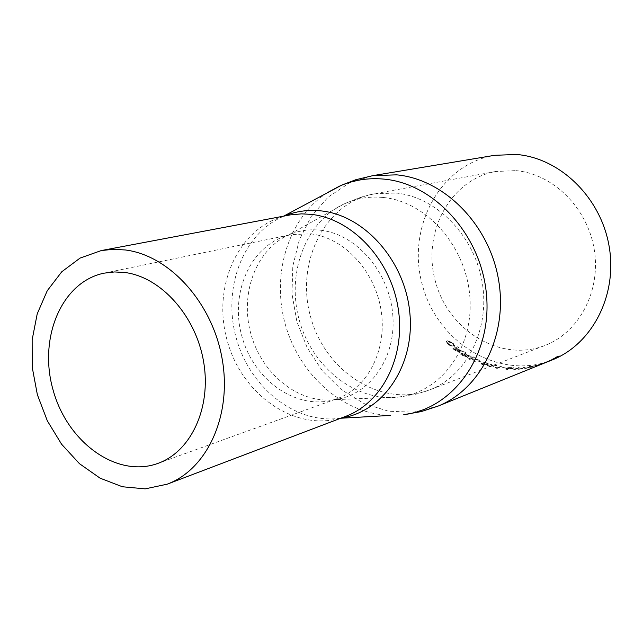 <?xml version="1.0" encoding="UTF-8"?>
<svg xmlns="http://www.w3.org/2000/svg" width="643" height="643" viewBox="0 0 643 643"><rect width="100%" height="100%" fill="white"/><g stroke="black" fill="none" stroke-linecap="round" stroke-linejoin="round"><path stroke-width="0.48" stroke-dasharray="3.21 2.41" d="M515.799 170.62C553.093 173.835 587.598 207.938 594.236 249.548C601.125 291.134 579.086 332.568 544.734 345.54C501.09 362.588 448.943 331.129 435.665 282.365C421.503 233.843 449.529 179.775 495.649 171.512L515.799 170.62M552.353 359.871C500.584 381.026 438.357 343.82 422.652 286.031C405.846 228.554 439.466 164.319 494.668 155.309M447.118 340.854L446.306 341.465L448.01 344.752L453.829 346.81L454.577 346.191L452.752 343.097L447.311 340.597L446.499 341.208L448.195 344.487L453.998 346.537L454.746 345.91L452.929 342.832L447.311 340.597M452.841 348.683L456.112 351.142L459.946 352.501L460.284 352.195L459.134 350.636L463.925 351.721L457.527 349.414L456.442 348.594L458.499 347.863L457.446 347.051L452.841 348.683L456.265 350.853L460.091 352.203L460.428 351.898L459.287 350.347L464.069 351.424L457.687 349.125L456.602 348.313L458.66 347.582L457.615 346.778L453.002 348.402M460.509 354.14L463.965 356.278L467.919 357.371L468.249 357.05L466.995 355.708L471.914 356.511L465.299 354.639L464.158 353.931L466.207 353.192L465.09 352.485L460.509 354.14L464.093 355.965L468.04 357.058L468.369 356.736L467.123 355.394L472.026 356.198L465.436 354.341L464.286 353.634L466.336 352.886L465.235 352.187L460.645 353.843M473.594 361.278L475.225 362.001L473.61 359.694L479.983 360.393L473.272 359.188L472.726 358.336L474.293 357.749L473.135 357.154L468.578 358.842L469.848 359.115L471.954 358.344L473.594 361.278L471.954 358.344M471.841 358.657L469.744 359.437L468.578 358.842M478.344 361.181L482.033 362.266L478.432 360.852M482.129 362.974L481.085 363.809L482.612 364.822L487.699 364.838L488.728 364.026L484.814 362.58L482.21 362.644L481.157 363.48L482.684 364.485L487.756 364.501L488.793 363.681L484.894 362.25L482.21 362.644M489.259 366.783L493.221 366.96L493.559 366.566L491.686 364.886L496.573 365.73L490.81 364.26L490.488 364.661L492.096 366.695L487.426 365.883L489.259 366.783L493.221 366.96M496.629 368.351L501.829 366.727L500.68 366.534L497.208 367.892L495.809 367.249L495.279 367.458L496.613 368.27M502.641 367.82L506.499 367.989L502.657 367.474M506.652 368.431L505.671 369.146L507.295 369.5L512.431 368.704L513.403 368.029L506.652 368.077L505.663 368.793L507.279 369.146L512.407 368.343L513.379 367.667L509.336 367.426L506.652 368.077M514.641 369.548L519.793 367.756L515.212 369.17L513.781 368.953L513.259 369.162L514.625 369.492M518.33 369.315L524.061 368.672L525.186 367.346L524.037 367.458L523.089 368.455L523.482 368.608L518.274 368.961L523.989 368.318L525.122 366.992L523.981 367.105L523.024 368.101L523.418 368.254L518.274 368.961M525.09 368.527L532.219 367.081L531.448 366.912L537.009 365.216L531.239 366.848L529.004 366.848L529.928 367.217L525.09 368.527L529.928 367.217M541.51 363.946L536.334 365.562M544.131 363.191L545.36 362.7M547.338 361.503L543.335 363.07L547.338 361.503L543.857 363.303M554.555 358.408L551.051 360.112M552.297 359.477L550.89 359.783M552.128 359.156L554.419 358.143M556.283 357.275L554.893 357.653M556.107 356.953L559.129 355.756L555.206 357.902M548.736 361.286L552.136 359.341L548.592 360.956M545.32 362.7L542.097 363.576L548.487 361.028L540.948 364.01L545.794 362.122M546.341 361.896L547.402 361.872M544.42 362.668L543.464 363.408L546.478 362.234M545.658 362.58L544.557 363.014M537.178 365.698L536.35 365.57M537.066 365.353L541.398 363.6M526.601 368.278L525.01 368.174M526.513 367.925L530.041 366.928L530.708 367.442M532.219 367.081L530.612 367.089M532.123 366.735L531.359 366.558L536.913 364.87L531.15 366.494L528.932 366.494L529.848 366.864M518.636 367.804L515.172 368.817L513.749 368.592L513.227 368.801L514.585 369.13M515.389 369.516L514.601 369.186M515.348 369.154L519.745 367.402L518.604 367.45M511.257 367.579L512.166 367.772L511.249 368.326L506.885 368.76L511.257 367.579L512.182 368.126L511.273 368.68L506.901 369.114L511.265 367.933M500.68 366.534L497.232 367.539L495.833 366.904L495.303 367.113L496.629 367.917M497.369 368.471L496.645 367.997M497.385 368.118L501.845 366.381L500.704 366.188M493.261 366.606L493.591 366.221L492.61 365.666M496.002 365.947L496.613 365.385L490.866 363.922L490.545 364.324L492.128 366.349L487.699 365.529M487.756 365.184L487.474 365.537L489.299 366.438M496.042 365.602L491.686 364.886M492.651 365.32L491.734 364.541M486.727 362.949L487.595 363.52L486.638 364.155L483.19 364.284L482.346 363.737L483.311 363.046L486.727 362.949L487.531 363.858L486.582 364.501L483.126 364.621L482.274 364.067L483.239 363.375L486.663 363.287M475.225 362.001L473.69 360.956M475.322 361.671L473.714 359.373L480.072 360.072L473.377 358.866L472.83 358.014L474.405 357.436L473.248 356.841L468.691 358.521M463.764 353.827L466.906 356.415L462.293 354.357L463.764 353.827L462.293 354.357M465.894 355.121L466.786 356.728L462.156 354.655M465.757 355.426L463.627 354.124M456.064 348.498L459.014 351.456L454.585 349.02L456.064 348.498L454.585 349.02M458.089 350.001L458.861 351.745L454.424 349.31M457.929 350.29L455.903 348.787M452.399 343.016L453.62 345.178L452.961 345.693L448.734 344.302L447.528 342.06L448.292 341.513L452.399 343.016L453.452 345.46L452.793 345.966L448.557 344.568L447.343 342.317L448.107 341.771L452.214 343.282M395.984 193.021C436.484 196.911 474.526 235.692 482.234 282.687C490.207 329.658 466.601 375.97 429.468 389.963C382.288 408.353 325.72 372.281 310.802 317.578C294.936 263.14 324.321 202.826 374.162 193.856L395.984 193.021M383.397 197.497C426.791 201.597 466.625 246.791 469.912 297.605C473.658 348.426 440.559 392.704 398.483 397.093C355.909 402.028 312.45 367.563 299.453 320.777C286.095 274.095 305.136 222.004 344.021 203.968C356.359 198.277 369.484 196.123 383.397 197.497M320.616 230.234C356.712 234.14 389.803 272.592 392.833 315.528C396.225 358.464 369.186 395.951 334.183 399.673C298.77 403.868 262.143 374.419 251.035 334.432C239.614 294.534 255.456 250.288 287.847 235.362C298.119 230.652 309.042 228.94 320.616 230.234M310.682 233.851C343.82 237.58 374.869 270.679 381.05 310.071C387.464 349.438 368.005 387.745 337.471 398.523C299.678 412.38 254.443 382.151 242.081 336.956C229.012 291.97 251.783 242.556 291.247 234.631L310.682 233.851M341.192 418.054L345.701 416.342C298.866 434.338 242.596 396.956 227.349 341.111C211.177 285.532 239.622 224.262 288.956 215.132L284.214 216.032M340.71 418.239L339.424 418.312C295.563 424.203 250.071 387.898 236.383 338.564C222.277 289.35 242.098 234.623 282.574 216.731L283.708 216.128M390.639 415.41C343.836 414.55 299.574 375.367 285.396 324.739C271.041 274.167 288.305 217.639 327.761 192.45M437.907 406.167L413.666 412.171L388.605 411.255L364.163 403.635L341.69 389.883L322.352 370.85L307.153 347.638L296.857 321.508L291.986 293.851L292.814 266.122L299.357 239.791L311.341 216.321L328.195 197.055L349.085 183.183L372.892 175.635M157.832 463.426L337.471 398.523L334.183 399.673L398.483 397.093L416.455 394.087L429.468 389.963L544.734 345.54M104.166 273.146L291.247 234.631L287.847 235.362L344.021 203.968L360.916 197.136L374.162 193.856L495.649 171.512M543.673 362.982L544.299 362.732M547.249 361.543L547.86 361.294"/><path stroke-width="0.96" d="M327.761 192.45L339.335 186.229C353.369 180.024 368.254 177.653 383.992 179.116C434.973 183.601 482.282 236.391 486.622 296.327C491.477 356.262 452.961 408.755 403.764 414.663L421.149 411.608L437.907 406.167C481.085 389.095 508.291 334.448 498.47 279.319C488.961 224.158 444 179.1 396.602 174.848L372.892 175.635L494.668 155.309L516.546 154.473C560.19 157.993 600.932 197.602 609.146 246.406C617.642 295.177 592.283 344.045 552.353 359.871L545.658 362.58M125.281 272.552C161.425 277.358 196.123 316.3 203.67 362.13C211.475 407.943 190.867 451.812 157.832 463.426C116.938 478.392 67.459 442.432 53.152 390.245C38.082 338.274 61.487 281.755 104.166 273.146L114.591 271.941L125.281 272.552M125.409 249.974C169.591 255.472 212.503 302.765 222.181 359.043C232.171 415.29 207.279 469.374 167.148 484.195L145.157 488.865L122.387 486.759L100.107 478.175L79.491 463.707L61.599 444.233L47.325 420.811L37.366 394.698L32.214 367.217L32.15 339.793L37.222 313.84L47.244 290.732L61.76 271.772L80.078 258.084L101.264 250.569L113.192 249.307L125.409 249.974M437.907 406.167L544.131 363.191M544.492 363.046L548.029 361.615M549.235 361.085L552.289 359.67L549.226 361.069M554.073 358.898L559.306 356.077L554.073 358.898M545.995 362.443L547.474 361.84M101.264 250.569L290.507 214.858L301.543 213.87L311.172 214.352C351.673 218.628 390.012 258.799 397.977 307.113C406.223 355.394 382.77 402.59 345.701 416.342L167.148 484.195M284.214 216.032C295.876 211.234 308.174 209.522 321.122 210.896C364.774 215.325 405.355 261.251 409.888 313.406C414.848 365.554 383.164 411.874 341.192 418.054M340.71 418.239L390.639 415.41M283.708 216.128L341.626 185.16L355.756 179.743L372.892 175.635"/></g></svg>
